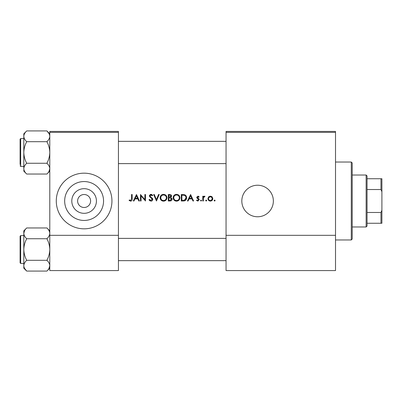 <?xml version="1.0" encoding="UTF-8"?>
<svg xmlns="http://www.w3.org/2000/svg" width="402" height="402" viewBox="0 0 402 402"><rect width="100%" height="100%" fill="white"/><g stroke="black" fill="none" stroke-linecap="round" stroke-linejoin="round"><path stroke-width="0.6" d="M84.108 213.321A12.321 12.321 0 0 1 71.792 201A12.321 12.321 0 0 1 84.108 188.679A12.321 12.321 0 0 1 96.43 201A12.321 12.321 0 0 1 84.108 213.321M84.108 194.508A6.492 6.492 0 0 0 77.616 201A6.492 6.492 0 0 0 84.108 207.492A6.492 6.492 0 0 0 90.606 201A6.492 6.492 0 0 0 84.108 194.508M84.108 181.553A19.447 19.447 0 0 0 64.667 201A19.447 19.447 0 0 0 84.108 220.447A19.447 19.447 0 0 0 103.555 201A19.447 19.447 0 0 0 84.108 181.553M84.108 173.172A27.828 27.828 0 0 0 56.28 201A27.828 27.828 0 0 0 84.108 228.828A27.828 27.828 0 0 0 111.942 201A27.828 27.828 0 0 0 84.108 173.172M257.592 185.232A15.768 15.768 0 0 0 241.818 201A15.768 15.768 0 0 0 257.592 216.768A15.768 15.768 0 0 0 273.36 201A15.768 15.768 0 0 0 257.592 185.232M129.072 200.417L130.64 201.166C131.826 200.95 132.328 200.191 132.152 198.889L132.152 194.508L131.57 194.508L131.57 198.824L130.675 200.503L129.419 199.92L129.072 200.417L129.419 199.92L130.675 200.503L131.57 198.824M133.956 201L134.941 198.92L137.886 198.92L138.846 201L139.479 201L136.484 194.508L133.318 201L133.956 201M150.946 201.166C152.051 201.085 152.67 200.497 152.8 199.407L149.971 195.829L150.921 195.005L152.192 195.839L152.72 195.437L150.986 194.342L149.388 195.854L149.75 196.844L151.986 198.764L152.217 199.402L150.946 200.503L149.519 199.417L148.971 199.749L150.946 201.166M153.634 194.508L156.463 201L159.212 194.508L158.589 194.508L156.423 199.623L154.257 194.508L153.634 194.508M173.116 197.784C173.312 199.854 174.453 200.985 176.538 201.166C178.624 200.975 179.759 199.839 179.94 197.749C179.759 195.648 178.609 194.513 176.488 194.342C174.418 194.548 173.292 195.694 173.116 197.784M181.277 194.508L181.277 201L183.287 201C185.372 200.985 186.478 199.93 186.603 197.834C186.623 196.377 185.97 195.342 184.649 194.739L181.277 194.508M196.513 200.442L197.869 201.085L199.256 199.714L199.035 198.98L197.342 197.392L197.96 196.754L198.779 197.251L199.176 196.844L197.96 196.171L196.759 197.417L196.975 198.146L198.673 199.739L197.839 200.503L196.895 200L196.513 200.442L196.895 200L197.839 200.503L198.673 199.739L198.307 199.101M200.508 200.543L201.045 201.085L201.588 200.543L201.045 200L200.508 200.543L201.045 200L201.588 200.543L201.045 201.085L200.508 200.543M202.754 196.256L202.754 201L203.337 201L203.442 197.779L205 196.332L204.492 196.171L203.337 196.955L203.337 196.256L202.754 196.256M214.075 200.543L214.618 201.085L215.16 200.543L214.618 200L214.075 200.543L214.618 200L215.16 200.543L214.618 201.085L214.075 200.543L214.618 200M207.914 198.638C208.05 200.146 208.874 200.96 210.377 201.085C211.869 200.96 212.688 200.146 212.829 198.638L212.176 196.955L210.377 196.171L208.568 196.955L207.914 198.638L208.1 199.583L210.377 201.085M206.211 201.085L205.668 200.543L206.211 201.085L206.749 200.543L206.211 200L205.668 200.543L206.211 200L206.749 200.543M188.071 201L189.061 198.92L192.005 198.92L192.965 201L193.598 201L190.598 194.508L187.438 201L188.071 201M168.287 194.508L168.287 201L170.041 201C171.272 200.975 171.961 200.357 172.116 199.156L170.865 197.498L171.619 196.116C171.453 194.975 170.765 194.437 169.554 194.508L168.287 194.508M160.127 197.784C160.323 199.854 161.463 200.985 163.554 201.166C165.634 200.975 166.77 199.839 166.956 197.749C166.77 195.648 165.619 194.513 163.498 194.342C161.428 194.548 160.308 195.694 160.127 197.784M140.479 194.508L140.479 201L141.062 201L141.062 195.9L145.474 201L145.474 194.508L144.891 194.508L144.891 199.618L140.479 194.508M118.434 132.348L49.788 132.348L49.788 131.424L118.434 131.424L118.434 270.576L49.788 270.576L49.788 235.326L118.434 235.326M49.788 132.348L49.788 235.326M335.514 132.348L335.514 270.576L226.05 270.576L226.05 131.424L335.514 131.424L335.514 132.348L226.05 132.348M335.514 235.326L226.05 235.326M208.568 196.955L208.945 196.618M209.869 196.216L210.377 196.171M211.367 196.367L211.799 196.613M212.331 200.131L212.11 200.382M211.447 200.181L212.246 198.643C212.14 199.784 211.517 200.402 210.372 200.503C209.231 200.407 208.603 199.789 208.497 198.643C208.603 197.498 209.226 196.869 210.372 196.754C211.512 196.869 212.14 197.498 212.246 198.643L211.698 197.312L210.372 196.754L208.849 197.543M210.005 200.467L210.743 200.467M208.633 197.92L208.532 199.01M203.819 196.402L204.316 196.186M204.683 196.839L204.201 196.779M203.749 197.101L203.558 197.427M203.523 197.513L203.352 198.588M197.96 196.171L198.317 196.231M198.779 197.251L197.724 196.804M198.352 196.874L197.96 196.754L197.342 197.392L198.181 198.312M199.035 198.98L199.256 199.714L197.869 201.085M198.513 199.286L196.975 198.146M196.759 197.417L196.839 196.94M190.553 195.774L191.694 198.251L189.377 198.251L190.553 195.774M185.92 195.653L186.106 195.92M186.131 195.965L186.352 196.407M186.563 198.417L186.387 199.121M185.523 200.382L185.247 200.578M184.724 200.814L183.965 200.965M184.689 195.498L184.312 195.352C185.443 195.774 186.015 196.603 186.02 197.834L184.458 200.171L181.86 200.332L181.86 195.171L183.845 195.256M183.171 195.196L182.312 195.171M186 198.211L185.995 197.427M185.985 197.347L185.92 197.03M185.86 196.829L185.603 196.302M184.021 200.261L184.809 200.025M185.131 199.824L185.935 198.583M182.603 200.332L183.538 200.307M173.131 197.447L173.177 197.111M173.498 196.171L174.9 194.739M175.704 194.427L176.151 194.357M176.488 194.342C178.604 194.508 179.754 195.643 179.94 197.749M178.955 200.171L177.207 201.106M176.538 201.166L175.222 200.925M174.629 200.608L174.116 200.181M173.669 199.643L173.368 199.09M173.172 198.427L173.131 198.106M179.307 198.297L179.357 197.749C179.191 199.457 178.247 200.372 176.518 200.503C174.815 200.372 173.875 199.462 173.699 197.779C173.86 196.086 174.8 195.161 176.518 195.005C178.237 195.141 179.181 196.055 179.357 197.749C179.181 196.055 178.232 195.141 176.518 195.005L175.965 195.06M175.975 200.452L177.066 200.452M179.151 198.824L179.262 198.498M174.177 196.216L173.699 197.779L174.177 199.312M175.448 200.307L175.865 200.432M175.79 195.101L175.307 195.277M172.036 198.608L172.096 198.879M171.775 200.216L171.488 200.528M171.408 200.588L171.146 200.759M170.619 196.955L171.036 196.126L168.87 197.251L168.87 195.171L169.659 195.171L171.036 196.126L170.961 195.749M169.966 195.186L169.659 195.171M169.262 197.251L169.724 197.236M171.217 198.387L170.473 197.995L171.533 199.156L169.699 200.332L168.87 200.332L168.87 197.92L170.473 197.995L169.257 197.92M170.508 200.271L171.533 199.156L171.418 198.663M169.699 200.332L170.182 200.317M160.142 197.447L160.192 197.111M160.514 196.171L162.197 194.603M162.715 194.427L163.162 194.357M163.498 194.342C165.614 194.508 166.765 195.643 166.956 197.749M165.966 200.171L164.222 201.106M163.554 201.166L162.237 200.925M161.639 200.608L161.127 200.181M160.679 199.643L160.378 199.09M160.187 198.427L160.142 198.106M166.322 198.297L166.373 197.749C166.207 199.457 165.257 200.372 163.529 200.503C161.83 200.372 160.89 199.462 160.71 197.779C160.875 196.086 161.815 195.161 163.529 195.005C165.247 195.141 166.197 196.055 166.373 197.749C166.192 196.055 165.247 195.141 163.529 195.005L162.981 195.06M162.986 200.452L164.076 200.452M166.162 198.824L166.277 198.498M161.187 196.216L160.71 197.779L161.187 199.312M162.493 200.322L162.88 200.432M162.805 195.101L162.318 195.277M149.911 200.869L149.433 200.442M148.971 199.749L149.519 199.417L149.78 199.814M150.232 200.266L150.489 200.407M150.715 200.477L152.202 199.226M152.192 199.633L151.388 198.166M151.167 197.99L150.815 197.729M149.418 195.548L150.383 194.442M150.388 194.442L150.685 194.367M150.986 194.342L151.951 194.633M151.996 194.663L152.554 195.221M151.71 195.307L151.313 195.07M151.122 195.02L149.971 195.829L150.609 196.834M151.77 197.694L152.293 198.196M152.464 198.407L152.765 199.075M136.434 195.774L137.579 198.251L135.258 198.251L136.434 195.774M132.122 199.678L131.936 200.442M366.132 226.974L366.132 175.026L367.056 175.95L367.056 226.05L366.132 226.974L352.212 226.974M366.132 175.026L352.212 175.026M381.9 223.266L380.97 223.266L380.97 212.477L381.9 210.276L381.9 223.266M367.056 223.266L380.97 223.266M367.056 178.734L381.9 178.734L381.9 210.276M367.056 212.477L380.97 212.477M381.9 191.724L380.97 189.523L380.97 178.734M367.056 189.523L380.97 189.523M351.288 162.036L352.212 162.966L352.212 239.034L351.288 239.964L351.288 162.036L335.514 162.036M46.923 130.946L48.974 133.529M49.788 136.313C49.677 138.208 48.712 140.002 46.898 141.7L26.698 141.7C24.889 140.012 23.924 138.213 23.808 136.313C23.929 134.404 24.889 132.61 26.698 130.921L46.898 130.921C48.707 132.615 49.672 134.409 49.788 136.313C49.667 138.218 48.707 140.017 46.898 141.7C48.702 145.057 49.667 148.65 49.788 152.484C49.677 156.267 48.712 159.86 46.898 163.262C48.702 164.941 49.667 166.735 49.788 168.649C49.677 170.543 48.712 172.342 46.898 174.041L26.698 174.041C24.894 172.363 23.929 170.569 23.808 168.649C23.919 166.76 24.884 164.961 26.698 163.262C24.894 159.906 23.929 156.313 23.808 152.484C23.919 148.695 24.884 145.102 26.698 141.7M23.889 169.498L23.808 171.151L26.698 174.041M20.1 164.544L20.1 139.122L20.658 138.564L20.658 166.398L20.1 165.84M46.898 163.262L26.698 163.262M49.004 171.378L49.788 168.649M26.698 130.921L23.808 133.811L23.808 168.649M26.678 271.054L24.622 268.471M49.707 232.502L49.788 233.351C49.677 235.24 48.712 237.039 46.898 238.738C48.702 242.094 49.667 245.687 49.788 249.516C49.677 253.305 48.712 256.898 46.898 260.3C48.707 261.988 49.672 263.787 49.788 265.687L48.979 268.466M24.592 230.622L23.808 233.351L23.808 249.516C23.919 245.733 24.884 242.14 26.698 238.738C24.894 237.059 23.929 235.265 23.808 233.351C23.919 231.457 24.884 229.658 26.698 227.959L46.898 227.959C48.702 229.637 49.667 231.431 49.788 233.351M20.658 263.436L20.1 262.878L20.1 236.16L20.658 235.602L20.658 263.436L23.808 263.436M46.898 238.738L26.698 238.738M26.698 260.3C24.894 256.943 23.929 253.35 23.808 249.516L23.808 265.687C23.929 263.782 24.889 261.983 26.698 260.3L46.898 260.3M26.698 271.079C24.889 269.385 23.924 267.591 23.808 265.687L23.808 268.189L26.698 271.079L46.898 271.079C48.707 269.39 49.667 267.596 49.788 265.687M23.808 233.351L23.808 230.848L26.698 227.959M351.288 239.964L335.514 239.964M20.658 166.398L23.808 166.398M20.658 138.564L23.808 138.564M49.788 133.811L46.898 130.921M49.788 171.151L46.898 174.041M226.05 163.614L118.434 163.614M226.05 141.348L118.434 141.348M20.658 235.602L23.808 235.602M49.788 268.189L46.898 271.079M49.788 230.848L46.898 227.959M118.434 238.386L226.05 238.386M118.434 260.652L226.05 260.652"/></g></svg>
